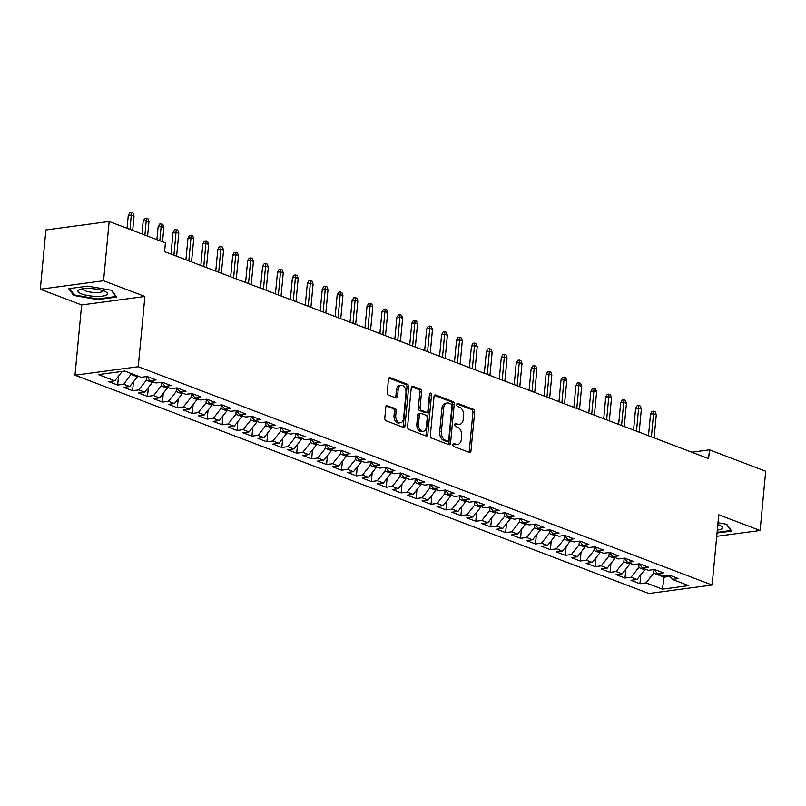 <?xml version="1.0" encoding="UTF-8"?>
<svg xmlns="http://www.w3.org/2000/svg" width="806" height="806" viewBox="0 0 806 806"><rect width="100%" height="100%" fill="white"/><g stroke="black" fill="none" stroke-linecap="round" stroke-linejoin="round"><path stroke-width="1.21" d="M452.871 444.62A1.562 1.028 82.4 0 0 453.758 446.524L469.324 452.438A2.237 1.461 82.4 0 0 469.817 452.509A2.237 1.461 82.4 0 0 470.986 450.846L474.653 412.068A2.237 1.461 82.4 0 0 473.394 409.347L457.828 403.433A1.562 1.028 82.4 0 0 457.476 403.393A1.562 1.028 82.4 0 0 456.659 404.552A1.562 1.028 82.4 0 0 457.546 406.446L459.561 407.211A7.153 4.675 82.4 0 1 463.591 415.896L463.289 419.12A7.153 4.675 82.4 0 1 459.551 424.44A7.153 4.675 82.4 0 1 457.949 424.238L455.934 423.472A1.562 1.028 82.4 0 0 455.581 423.422A1.562 1.028 82.4 0 0 454.765 424.591A1.562 1.028 82.4 0 0 455.652 426.485L457.667 427.251A7.153 4.675 82.4 0 1 461.697 435.925L461.395 439.159A7.153 4.675 82.4 0 1 457.657 444.469A7.153 4.675 82.4 0 1 456.055 444.277L454.04 443.512A1.562 1.028 82.4 0 0 453.687 443.461A1.562 1.028 82.4 0 0 452.871 444.62M387.495 405.579A2.237 1.461 82.4 0 0 386.991 405.519A2.237 1.461 82.4 0 0 385.822 407.181L384.794 418.052A2.237 1.461 82.4 0 0 386.054 420.772L403.343 427.341A2.237 1.461 82.4 0 0 403.836 427.402A2.237 1.461 82.4 0 0 405.005 425.749L408.672 386.961A2.237 1.461 82.4 0 0 407.413 384.25L390.124 377.682A2.237 1.461 82.4 0 0 389.63 377.611A2.237 1.461 82.4 0 0 388.462 379.273L387.223 392.421A2.237 1.461 82.4 0 0 388.482 395.131L395.877 397.942A2.237 1.461 82.4 0 0 396.371 398.003A2.237 1.461 82.4 0 0 397.539 396.351L398.164 389.832A5.985 3.909 82.4 0 1 401.287 385.389A5.985 3.909 82.4 0 1 405.992 392.804L403.584 418.344A5.985 3.909 82.4 0 1 400.461 422.777A5.985 3.909 82.4 0 1 395.746 415.362L396.149 411.1A2.237 1.461 82.4 0 0 394.89 408.39L386.527 405.71M103.561 280.75L40.3 289.223L81.628 304.95L144.889 296.477L103.561 280.75L109.163 221.489L165.411 242.888L164.585 251.663L708.615 458.614L709.451 449.839L691.76 452.206M144.889 296.477L138.249 366.72L712.121 585.025L648.87 593.498L74.988 375.193L138.249 366.72M716.736 536.312L760.098 530.499L718.771 514.782L712.121 585.025M760.098 530.499L765.7 471.238L709.451 449.839M430.344 435.381A2.237 1.461 82.4 0 0 431.603 438.091L448.892 444.67A2.237 1.461 82.4 0 0 449.385 444.731A2.237 1.461 82.4 0 0 450.554 443.068L454.221 404.29A2.237 1.461 82.4 0 0 452.962 401.579L435.673 395A2.237 1.461 82.4 0 0 435.18 394.94A2.237 1.461 82.4 0 0 434.011 396.602L430.344 435.381M426.112 436.006L408.833 429.437A2.237 1.461 82.4 0 1 407.564 426.717L411.231 387.938A2.237 1.461 82.4 0 1 412.4 386.276A2.237 1.461 82.4 0 1 412.904 386.346L420.299 389.157A2.237 1.461 82.4 0 1 421.558 391.867L420.077 407.594A2.237 1.461 82.4 0 0 421.337 410.304L426.243 412.168A2.237 1.461 82.4 0 0 426.747 412.239A2.237 1.461 82.4 0 0 427.905 410.576L429.457 394.205A1.562 1.028 82.4 0 1 430.273 393.036A1.562 1.028 82.4 0 1 431.512 394.98L427.785 434.414A2.237 1.461 82.4 0 1 426.616 436.066A2.237 1.461 82.4 0 1 426.112 436.006M640.77 574.789L639.924 583.715L645.989 582.899L662.411 589.146L688.737 585.619L672.325 579.373L678.39 578.567L669.443 575.162L663.368 575.968L657.404 573.701L663.469 572.885L654.522 569.479L648.447 570.295L642.483 568.029L648.548 567.212L639.601 563.807L633.526 564.623L627.562 562.346L633.627 561.54L624.68 558.135L618.605 558.941L612.641 556.674L618.706 555.858L609.759 552.453L603.684 553.269L597.72 550.992L603.785 550.186L594.838 546.78L588.763 547.586L582.798 545.319L588.864 544.503L579.917 541.098L573.842 541.914L567.877 539.647L573.943 538.831L564.996 535.426L558.921 536.242L552.956 533.965L559.021 533.159L550.065 529.754L544 530.56L538.035 528.293L544.1 527.477L535.144 524.071L529.079 524.887L523.114 522.62L529.179 521.804L520.223 518.399L514.157 519.205L508.193 516.938L514.258 516.122L505.302 512.717L499.236 513.533L493.272 511.266L499.337 510.45L490.38 507.045L484.315 507.861L478.351 505.584L484.416 504.778L475.459 501.372L469.394 502.178L463.43 499.911L469.495 499.095L460.538 495.69L454.473 496.506L448.509 494.239L454.574 493.423L445.617 490.018L439.552 490.834L433.578 488.557L439.653 487.751L430.696 484.335L424.631 485.152L418.657 482.885L424.732 482.069L415.775 478.663L409.71 479.479L403.735 477.202L409.811 476.396L400.854 472.991L394.789 473.797L388.814 471.53L394.89 470.714L385.933 467.309L379.868 468.125L373.893 465.858L379.969 465.042L371.012 461.637L364.947 462.453L358.972 460.176L365.047 459.37L356.091 455.964L350.026 456.77L344.051 454.503L350.126 453.687L341.17 450.282L335.105 451.098L329.13 448.821L335.205 448.015L326.249 444.61L320.184 445.416L314.209 443.149L320.284 442.333L311.328 438.927L305.262 439.744L299.288 437.477L305.363 436.661L296.406 433.255L290.341 434.071L284.367 431.794L290.442 430.988L281.485 427.583L275.42 428.389L269.446 426.122L275.521 425.306L266.564 421.901L260.499 422.717L254.525 420.45L260.6 419.634L251.643 416.228L245.578 417.045L239.604 414.768L245.679 413.952L236.722 410.546L230.657 411.362L224.683 409.095L230.758 408.279L221.801 404.874L215.736 405.69L209.762 403.413L215.837 402.607L206.88 399.202L200.815 400.008L194.84 397.741L200.916 396.925L191.959 393.519L185.894 394.336L179.919 392.069L185.995 391.253L177.038 387.847L170.963 388.663L164.998 386.386L171.074 385.58L162.117 382.175L156.042 382.981L150.077 380.714L156.142 379.898L147.196 376.493L141.121 377.309L124.708 371.062L98.382 374.589L114.795 380.835L122.26 371.395M639.924 583.715L630.967 580.31L637.042 579.494L631.068 577.227L638.745 567.535L639.087 563.878M625.849 569.107L625.003 578.043L631.068 577.227M625.003 578.043L616.046 574.638L622.121 573.822L616.147 571.555L623.824 561.853L624.166 558.195M610.928 563.434L610.082 572.361L616.147 571.555M610.082 572.361L601.125 568.955L607.2 568.149L601.226 565.872L608.903 556.18L609.245 552.523M596.007 557.752L595.16 566.689L601.226 565.872M595.16 566.689L586.204 563.283L592.279 562.467L586.305 560.2L593.982 550.498L594.324 546.851M581.086 552.08L580.239 561.016L586.305 560.2M580.239 561.016L571.283 557.601L577.358 556.795L571.383 554.518L579.061 544.826L579.403 541.169M566.165 546.408L565.318 555.334L571.383 554.518M565.318 555.334L556.362 551.929L562.437 551.113L556.462 548.846L564.14 539.154L564.482 535.496M551.244 540.725L550.397 549.662L556.462 548.846M550.397 549.662L541.441 546.256L547.516 545.44L541.541 543.173L549.208 533.471L549.561 529.814M536.322 535.053L535.476 543.979L541.541 543.173M535.476 543.979L526.52 540.574L532.595 539.768L526.62 537.491L534.287 527.799L534.64 524.142M521.401 529.381L520.555 538.307L526.62 537.491M520.555 538.307L511.598 534.902L517.674 534.086L511.699 531.819L519.366 522.127L519.719 518.47M506.48 523.698L505.634 532.635L511.699 531.819M505.634 532.635L496.677 529.23L502.753 528.414L496.778 526.147L504.445 516.445L504.798 512.787M491.559 518.026L490.713 526.953L496.778 526.147M490.713 526.953L481.756 523.547L487.832 522.731L481.857 520.464L489.524 510.772L489.877 507.115M476.638 512.344L475.792 521.28L481.857 520.464M475.792 521.28L466.835 517.875L472.91 517.059L466.936 514.792L474.603 505.09L474.956 501.433M461.717 506.672L460.871 515.598L466.936 514.792M460.871 515.598L451.914 512.193L457.989 511.387L452.015 509.11L459.682 499.418L460.035 495.761M446.796 501L445.95 509.926L452.015 509.11M445.95 509.926L436.993 506.521L443.068 505.705L437.094 503.438L444.761 493.746L445.114 490.088M431.865 495.317L431.029 504.254L437.094 503.438M431.029 504.254L422.072 500.848L428.147 500.032L422.173 497.765L429.84 488.063L430.192 484.406M416.944 489.645L416.108 498.571L422.173 497.765M416.108 498.571L407.151 495.166L413.226 494.36L407.252 492.083L414.919 482.391L415.271 478.734M402.023 483.963L401.187 492.899L407.252 492.083M401.187 492.899L392.23 489.494L398.295 488.678L392.331 486.411L399.998 476.709L400.35 473.051M387.102 478.29L386.265 487.227L392.331 486.411M386.265 487.227L377.309 483.812L383.374 483.006L377.41 480.729L385.077 471.036L385.429 467.379M372.181 472.618L371.344 481.545L377.41 480.729M371.344 481.545L362.388 478.139L368.453 477.323L362.488 475.056L370.156 465.364L370.508 461.707M357.26 466.936L356.423 475.872L362.488 475.056M356.423 475.872L347.467 472.467L353.532 471.651L347.567 469.384L355.234 459.682L355.577 456.025M342.338 461.264L341.502 470.19L347.567 469.384M341.502 470.19L332.546 466.785L338.611 465.979L332.646 463.702L340.313 454.01L340.656 450.353M327.417 455.581L326.581 464.518L332.646 463.702M326.581 464.518L317.624 461.113L323.69 460.297L317.725 458.03L325.392 448.338L325.735 444.68M312.496 449.909L311.66 458.846L317.725 458.03M311.66 458.846L302.703 455.44L308.769 454.624L302.804 452.347L310.471 442.655L310.814 438.998M297.575 444.237L296.729 453.163L302.804 452.347M296.729 453.163L287.782 449.758L293.847 448.942L287.883 446.675L295.55 436.983L295.893 433.326M282.654 438.555L281.808 447.491L287.883 446.675M281.808 447.491L272.861 444.086L278.926 443.27L272.962 441.003L280.629 431.301L280.972 427.643M267.733 432.882L266.887 441.809L272.962 441.003M266.887 441.809L257.94 438.404L264.005 437.598L258.041 435.321L265.708 425.628L266.051 421.971M252.812 427.21L251.966 436.137L258.041 435.321M251.966 436.137L243.019 432.731L249.084 431.915L243.12 429.648L250.787 419.956L251.129 416.299M237.891 421.528L237.045 430.464L243.12 429.648M237.045 430.464L228.098 427.059L234.163 426.243L228.199 423.976L235.866 414.274L236.208 410.617M222.97 415.856L222.124 424.782L228.199 423.976M222.124 424.782L213.177 421.377L219.242 420.571L213.278 418.294L220.945 408.602L221.287 404.944M208.049 410.173L207.202 419.11L213.278 418.294M207.202 419.11L198.256 415.705L204.321 414.889L198.357 412.622L206.024 402.919L206.366 399.262M193.128 404.501L192.281 413.428L198.357 412.622M192.281 413.428L183.335 410.022L189.4 409.216L183.436 406.939L191.103 397.247L191.445 393.59M178.207 398.829L177.36 407.755L183.436 406.939M177.36 407.755L168.414 404.35L174.479 403.534L168.514 401.267L176.182 391.575L176.524 387.918M163.286 393.147L162.439 402.083L168.514 401.267M162.439 402.083L153.493 398.678L159.558 397.862L153.593 395.595L161.26 385.893L161.603 382.235M148.364 387.474L147.518 396.401L153.593 395.595M147.518 396.401L138.572 392.996L144.637 392.19L138.672 389.913L146.339 380.22L146.682 376.563M133.443 381.792L132.597 390.729L138.672 389.913M132.597 390.729L123.65 387.323L129.716 386.507L123.751 384.24L131.499 373.641M118.522 376.12L117.676 385.056L123.751 384.24M117.676 385.056L108.729 381.651L114.795 380.835M150.077 380.714L146.883 376.533M164.998 386.386L161.804 382.215M131.418 374.538L137.383 376.815L137.473 375.918M129.716 386.507L137.383 376.815M179.919 392.069L176.726 387.888M146.339 380.22L152.304 382.487L152.394 381.591M144.637 392.19L152.304 382.487M194.84 397.741L191.647 393.56M161.26 385.893L167.225 388.17L167.316 387.273M159.558 397.862L167.225 388.17M209.762 403.413L206.568 399.242M176.182 391.575L182.146 393.842L182.237 392.945M174.479 403.534L182.146 393.842M224.683 409.095L221.489 404.914M191.103 397.247L197.067 399.514L197.158 398.617M189.4 409.216L197.067 399.514M239.604 414.768L236.41 410.597M206.024 402.919L211.988 405.196L212.079 404.3M204.321 414.889L211.988 405.196M254.525 420.45L251.331 416.269M220.945 408.602L226.909 410.869L227 409.972M219.242 420.571L226.909 410.869M269.446 426.122L266.252 421.941M235.866 414.274L241.83 416.551L241.921 415.654M234.163 426.243L241.83 416.551M284.367 431.794L281.173 427.623M250.787 419.956L256.751 422.223L256.842 421.326M249.084 431.915L256.751 422.223M299.288 437.477L296.094 433.296M265.708 425.628L271.672 427.895L271.763 426.999M264.005 437.598L271.672 427.895M314.209 443.149L311.015 438.968M280.629 431.301L286.593 433.578L286.684 432.681M278.926 443.27L286.593 433.578M329.13 448.821L325.946 444.65M295.55 436.983L301.515 439.25L301.605 438.353M293.847 448.942L301.515 439.25M344.051 454.503L340.867 450.322M310.471 442.655L316.446 444.922L316.526 444.025M308.769 454.624L316.446 444.922M358.972 460.176L355.789 456.005M325.392 448.338L331.367 450.604L331.447 449.708M323.69 460.297L331.367 450.604M373.893 465.858L370.71 461.677M340.313 454.01L346.288 456.277L346.368 455.38M338.611 465.979L346.288 456.277M388.814 471.53L385.631 467.349M355.234 459.682L361.209 461.959L361.29 461.062M353.532 471.651L361.209 461.959M403.735 477.202L400.552 473.031M370.156 465.364L376.13 467.631L376.211 466.734M368.453 477.323L376.13 467.631M418.657 482.885L415.473 478.704M385.077 471.036L391.051 473.303L391.132 472.407M383.374 483.006L391.051 473.303M433.578 488.557L430.394 484.386M399.998 476.709L405.972 478.986L406.053 478.089M398.295 488.678L405.972 478.986M448.509 494.239L445.315 490.058M414.919 482.391L420.893 484.658L420.974 483.761M413.226 494.36L420.893 484.658M463.43 499.911L460.236 495.73M429.84 488.063L435.814 490.34L435.895 489.444M428.147 500.032L435.814 490.34M478.351 505.584L475.157 501.413M444.761 493.746L450.735 496.012L450.816 495.116M443.068 505.705L450.735 496.012M493.272 511.266L490.078 507.085M459.682 499.418L465.656 501.685L465.737 500.788M457.989 511.387L465.656 501.685M508.193 516.938L504.999 512.767M474.603 505.09L480.578 507.367L480.658 506.47M472.91 517.059L480.578 507.367M523.114 522.62L519.92 518.439M489.524 510.772L495.499 513.039L495.579 512.142M487.832 522.731L495.499 513.039M538.035 528.293L534.841 524.112M504.445 516.445L510.42 518.711L510.5 517.815M502.753 528.414L510.42 518.711M552.956 533.965L549.763 529.794M519.366 522.127L525.341 524.394L525.421 523.497M517.674 534.086L525.341 524.394M567.877 539.647L564.684 535.466M534.287 527.799L540.262 530.066L540.342 529.169M532.595 539.768L540.262 530.066M582.798 545.319L579.605 541.138M549.208 533.471L555.183 535.748L555.263 534.852M547.516 545.44L555.183 535.748M597.72 550.992L594.526 546.821M564.14 539.154L570.104 541.42L570.185 540.524M562.437 551.113L570.104 541.42M612.641 556.674L609.447 552.493M579.061 544.826L585.025 547.093L585.106 546.196M577.358 556.795L585.025 547.093M627.562 562.346L624.368 558.175M593.982 550.498L599.946 552.775L600.027 551.878M592.279 562.467L599.946 552.775M642.483 568.029L639.289 563.847M608.903 556.18L614.867 558.447L614.948 557.551M607.2 568.149L614.867 558.447M657.404 573.701L654.21 569.52M623.824 561.853L629.788 564.129L629.869 563.233M622.121 573.822L629.788 564.129M672.325 579.373L669.131 575.202M638.745 567.535L644.709 569.802L644.79 568.905M637.042 579.494L644.709 569.802M109.163 221.489L45.902 229.962L40.3 289.223M81.628 304.95L74.988 375.193M664.235 575.857L664.104 577.177L670.038 576.391M645.989 582.899L653.666 573.207L654.009 569.55M653.666 573.207L664.104 577.177L662.411 589.146M717.038 533.008L731.657 531.053L726.78 524.293L718.015 522.762M97.546 299.63L116.598 297.082L111.722 290.331L87.794 286.13L68.742 288.679L73.618 295.429L97.546 299.63L97.607 298.966M453.043 444.005L454.342 444.499A7.153 4.675 82.4 0 0 455.944 444.7L457.657 444.469M459.551 424.44L457.838 424.661A7.153 4.675 82.4 0 1 456.236 424.46L454.937 423.966M468.85 452.267A2.237 1.461 82.4 0 0 469.273 451.078L472.941 412.289A2.237 1.461 82.4 0 0 471.681 409.579L456.831 403.927M448.418 444.489A2.237 1.461 82.4 0 0 448.841 443.3L452.509 404.521A2.237 1.461 82.4 0 0 451.249 401.811L434.434 395.414M447.562 441.043A1.562 1.028 82.4 0 0 447.914 441.084A1.562 1.028 82.4 0 0 448.73 439.925L451.944 405.881A1.562 1.028 82.4 0 0 451.068 403.987L448.942 403.171A7.153 4.675 82.4 0 0 447.34 402.98A7.153 4.675 82.4 0 0 443.602 408.289L441.406 431.553A7.153 4.675 82.4 0 0 445.436 440.237L447.562 441.043L445.849 441.275A1.562 1.028 82.4 0 0 446.202 441.315A1.562 1.028 82.4 0 0 446.524 441.184M447.34 402.98L445.627 403.202A7.153 4.675 82.4 0 0 441.89 408.511L443.602 408.289M445.849 441.275L443.723 440.459A7.153 4.675 82.4 0 1 439.693 431.784L441.89 408.511M411.654 386.749L418.586 389.389L420.299 389.157M426.747 412.239L425.034 412.46A2.237 1.461 82.4 0 1 424.53 412.4L419.624 410.536A2.237 1.461 82.4 0 1 418.364 407.826L419.855 392.099A2.237 1.461 82.4 0 0 418.586 389.389M425.649 435.834A2.237 1.461 82.4 0 0 426.072 434.635L429.8 395.212A1.562 1.028 82.4 0 0 429.517 393.872M418.536 423.916A5.985 3.909 82.4 0 0 423.241 431.341A5.985 3.909 82.4 0 0 426.364 426.898L427.22 417.901A2.237 1.461 82.4 0 0 425.961 415.191L421.054 413.327A2.237 1.461 82.4 0 0 420.551 413.256A2.237 1.461 82.4 0 0 419.382 414.919L418.536 423.916L416.823 424.147A5.985 3.909 82.4 0 0 421.538 431.563L423.241 431.341M420.551 413.256L418.838 413.488A2.237 1.461 82.4 0 0 417.669 415.15L419.382 414.919M416.823 424.147L417.669 415.15M400.461 422.777L398.748 423.009A5.985 3.909 82.4 0 1 394.033 415.584L394.436 411.332A2.237 1.461 82.4 0 0 393.177 408.622L386.245 405.982M401.287 385.389L399.575 385.621A5.985 3.909 82.4 0 0 396.451 390.054L398.164 389.832M395.414 397.771A2.237 1.461 82.4 0 0 395.837 396.572L396.451 390.054M402.869 427.17A2.237 1.461 82.4 0 0 403.292 425.971L406.959 387.192A2.237 1.461 82.4 0 0 405.7 384.482L388.885 378.085M73.739 294.2L73.618 295.429M650.523 414.123L652.064 411.403L653.777 411.171L655.268 411.735L656.286 414.727L653.595 413.71L650.523 414.123L648.477 435.744M653.777 411.171L651.409 436.852M656.286 414.727L654.089 437.88M635.602 408.44L637.143 405.72L638.856 405.499L640.347 406.063L641.364 409.055L638.674 408.027L635.602 408.44L633.556 430.061M638.856 405.499L636.488 431.18M641.364 409.055L639.168 432.197M620.67 402.768L622.222 400.048L623.935 399.816L625.426 400.391L626.443 403.373L623.753 402.355L620.67 402.768L618.635 424.389M623.935 399.816L621.567 425.508M626.443 403.373L624.247 426.525M717.32 530.116A14.81 3.738 -174.6 0 0 721.723 528.857A14.81 3.738 -174.6 0 0 721.078 525.965A14.81 3.738 -174.6 0 0 717.844 524.555M726.448 524.243L730.951 530.479L717.108 532.333M717.763 525.341A10.135 2.559 -174.6 0 0 718.106 524.766A10.135 2.559 -174.6 0 0 718.106 524.646M78.756 289.989A14.81 3.738 -174.6 0 0 87.935 295.57A14.81 3.738 -174.6 0 0 106.664 294.895A14.81 3.738 -174.6 0 0 106.019 291.994A14.81 3.738 -174.6 0 0 93.063 288.719A14.81 3.738 -174.6 0 0 79.723 289.515A14.81 3.738 -174.6 0 0 78.756 289.989M82.887 288.77A10.135 2.559 -174.6 0 0 82.867 288.891A10.135 2.559 -174.6 0 0 91.179 292.215A10.135 2.559 -174.6 0 0 102.513 291.52A10.135 2.559 -174.6 0 0 103.057 290.795A10.135 2.559 -174.6 0 0 103.057 290.674M111.389 290.271L115.893 296.507L97.435 298.986L74.253 294.915L69.669 288.558M605.749 397.086L607.301 394.376L609.014 394.144L610.505 394.708L611.522 397.701L608.832 396.673L605.749 397.086L603.714 418.707M609.014 394.144L606.646 419.825M611.522 397.701L609.326 420.853M590.828 391.414L592.38 388.694L594.093 388.462L595.584 389.036L596.591 392.018L593.911 391.001L590.828 391.414L588.793 413.035M594.093 388.462L591.725 414.153M596.591 392.018L594.405 415.171M575.907 385.742L577.459 383.021L579.171 382.79L580.663 383.354L581.67 386.346L578.99 385.328L575.907 385.742L573.872 407.362M579.171 382.79L576.804 408.471M581.67 386.346L579.484 409.498M560.986 380.059L562.538 377.339L564.25 377.117L565.741 377.682L566.749 380.674L564.069 379.646L560.986 380.059L558.951 401.68M564.25 377.117L561.883 402.799M566.749 380.674L564.563 403.816M546.065 374.387L547.617 371.667L549.329 371.435L550.82 372.009L551.828 374.992L549.148 373.974L546.065 374.387L544.03 396.008M549.329 371.435L546.962 397.126M551.828 374.992L549.642 398.144M531.144 368.705L532.695 365.995L534.408 365.763L535.899 366.327L536.907 369.319L534.227 368.302L531.144 368.705L529.099 390.336M534.408 365.763L532.041 391.444M536.907 369.319L534.721 392.472M516.223 363.032L517.774 360.312L519.487 360.091L520.978 360.655L521.986 363.647L519.306 362.619L516.223 363.032L514.178 384.653M519.487 360.091L517.12 385.772M521.986 363.647L519.799 386.789M501.302 357.36L502.853 354.64L504.566 354.408L506.057 354.983L507.065 357.965L504.385 356.947L501.302 357.36L499.257 378.981M504.566 354.408L502.198 380.1M507.065 357.965L504.878 381.117M486.381 351.678L487.932 348.968L489.645 348.736L491.136 349.3L492.144 352.293L489.464 351.265L486.381 351.678L484.335 373.299M489.645 348.736L487.277 374.417M492.144 352.293L489.957 375.445M471.46 346.006L473.011 343.285L474.724 343.054L476.215 343.628L477.223 346.61L474.543 345.593L471.46 346.006L469.414 367.627M474.724 343.054L472.356 368.745M477.223 346.61L475.036 369.763M456.539 340.334L458.09 337.613L459.803 337.382L461.294 337.946L462.301 340.938L459.622 339.92L456.539 340.334L454.493 361.954M459.803 337.382L457.425 363.063M462.301 340.938L460.115 364.09M441.617 334.651L443.169 331.931L444.882 331.709L446.373 332.274L447.38 335.266L444.7 334.238L441.617 334.651L439.572 356.272M444.882 331.709L442.504 357.39M447.38 335.266L445.194 358.408M426.696 328.979L428.248 326.259L429.961 326.027L431.452 326.601L432.459 329.583L429.779 328.566L426.696 328.979L424.651 350.6M429.961 326.027L427.583 351.718M432.459 329.583L430.273 352.736M411.775 323.297L413.327 320.587L415.04 320.355L416.531 320.919L417.538 323.911L414.858 322.884L411.775 323.297L409.73 344.918M415.04 320.355L412.662 346.036M417.538 323.911L415.352 347.064M396.854 317.624L398.406 314.904L400.119 314.672L401.61 315.247L402.617 318.229L399.937 317.211L396.854 317.624L394.809 339.245M400.119 314.672L397.741 340.364M402.617 318.229L400.431 341.381M381.933 311.952L383.485 309.232L385.197 309L386.689 309.564L387.696 312.557L385.016 311.539L381.933 311.952L379.888 333.573M385.197 309L382.82 334.681M387.696 312.557L385.51 335.709M367.012 306.27L368.564 303.55L370.276 303.328L371.768 303.892L372.775 306.885L370.095 305.857L367.012 306.27L364.967 327.891M370.276 303.328L367.899 329.009M372.775 306.885L370.589 330.027M352.091 300.598L353.643 297.877L355.355 297.646L356.846 298.22L357.854 301.202L355.174 300.185L352.091 300.598L350.046 322.219M355.355 297.646L352.978 323.337M357.854 301.202L355.668 324.355M337.17 294.915L338.721 292.205L340.434 291.974L341.925 292.538L342.933 295.53L340.253 294.512L337.17 294.915L335.125 316.546M340.434 291.974L338.057 317.655M342.933 295.53L340.747 318.682M322.249 289.243L323.8 286.523L325.513 286.301L327.004 286.865L328.012 289.858L325.322 288.83L322.249 289.243L320.204 310.864M325.513 286.301L323.135 311.982M328.012 289.858L325.825 313M307.328 283.571L308.879 280.851L310.592 280.619L312.083 281.183L313.091 284.175L310.401 283.158L307.328 283.571L305.283 305.192M310.592 280.619L308.214 306.3M313.091 284.175L310.904 307.328M292.407 277.889L293.958 275.168L295.671 274.947L297.162 275.511L298.17 278.503L295.48 277.476L292.407 277.889L290.361 299.51M295.671 274.947L293.293 300.628M298.17 278.503L295.983 301.656M277.486 272.216L279.037 269.496L280.75 269.264L282.241 269.839L283.249 272.821L280.559 271.803L277.486 272.216L275.44 293.837M280.75 269.264L278.372 294.956M283.249 272.821L281.062 295.973M262.565 266.534L264.116 263.824L265.829 263.592L267.32 264.156L268.327 267.149L265.637 266.131L262.565 266.534L260.519 288.165M265.829 263.592L263.451 289.273M268.327 267.149L266.141 290.301M247.644 260.862L249.195 258.142L250.908 257.92L252.399 258.484L253.406 261.476L250.716 260.449L247.644 260.862L245.598 282.483M250.908 257.92L248.53 283.601M253.406 261.476L251.22 284.619M232.722 255.19L234.274 252.469L235.977 252.238L237.478 252.812L238.485 255.794L235.795 254.777L232.722 255.19L230.677 276.811M235.977 252.238L233.609 277.929M238.485 255.794L236.299 278.947M217.801 249.507L219.353 246.797L221.056 246.565L222.557 247.13L223.564 250.122L220.874 249.094L217.801 249.507L215.756 271.128M221.056 246.565L218.688 272.247M223.564 250.122L221.378 273.274M202.88 243.835L204.432 241.115L206.135 240.883L207.636 241.457L208.643 244.44L205.953 243.422L202.88 243.835L200.835 265.456M206.135 240.883L203.767 266.574M208.643 244.44L206.457 267.592M187.959 238.163L189.511 235.443L191.213 235.211L192.715 235.775L193.722 238.767L191.032 237.75L187.959 238.163L185.914 259.784M191.213 235.211L188.846 260.892M193.722 238.767L191.536 261.92M173.038 232.481L174.59 229.76L176.292 229.539L177.783 230.103L178.801 233.095L176.111 232.068L173.038 232.481L170.993 254.102M176.292 229.539L173.925 255.22M178.801 233.095L176.615 256.237M158.117 226.808L159.669 224.088L161.371 223.856L162.862 224.431L163.88 227.413L161.19 226.395L158.117 226.808L156.898 239.644M161.371 223.856L159.83 240.762M163.88 227.413L162.52 241.79M143.196 221.126L144.748 218.416L146.45 218.184L147.941 218.748L148.959 221.741L146.269 220.713L143.196 221.126L141.977 233.972M146.45 218.184L144.909 235.09M148.959 221.741L147.599 236.108M128.275 215.454L129.826 212.734L131.529 212.502L133.02 213.076L134.038 216.068L131.348 215.041L128.275 215.454L127.056 228.299M131.529 212.502L129.988 229.408M134.038 216.068L132.678 230.435M454.342 444.499L456.055 444.277M455.259 423.563L455.934 423.472M456.236 424.46L457.949 424.238M457.153 403.524L457.828 403.433M471.681 409.579L473.394 409.347M472.941 412.289L474.653 412.068M469.273 451.078L470.986 450.846M453.365 443.602L454.04 443.512M434.706 395.131L435.673 395M451.249 401.811L452.962 401.579M452.509 404.521L454.221 404.29M448.841 443.3L450.554 443.068M439.693 431.784L441.406 431.553M443.723 440.459L445.436 440.237M411.937 386.467L412.904 386.346M419.855 392.099L421.558 391.867M418.364 407.826L420.077 407.594M419.624 410.536L421.337 410.304M424.53 412.4L426.243 412.168M429.8 395.212L431.512 394.98M426.072 434.635L427.785 434.414M393.177 408.622L394.89 408.39M394.436 411.332L396.149 411.1M394.033 415.584L395.746 415.362M395.837 396.572L397.539 396.351M389.157 377.802L390.124 377.682M405.7 384.482L407.413 384.25M406.959 387.192L408.672 386.961M403.292 425.971L405.005 425.749M446.202 441.315L447.914 441.084"/></g></svg>
